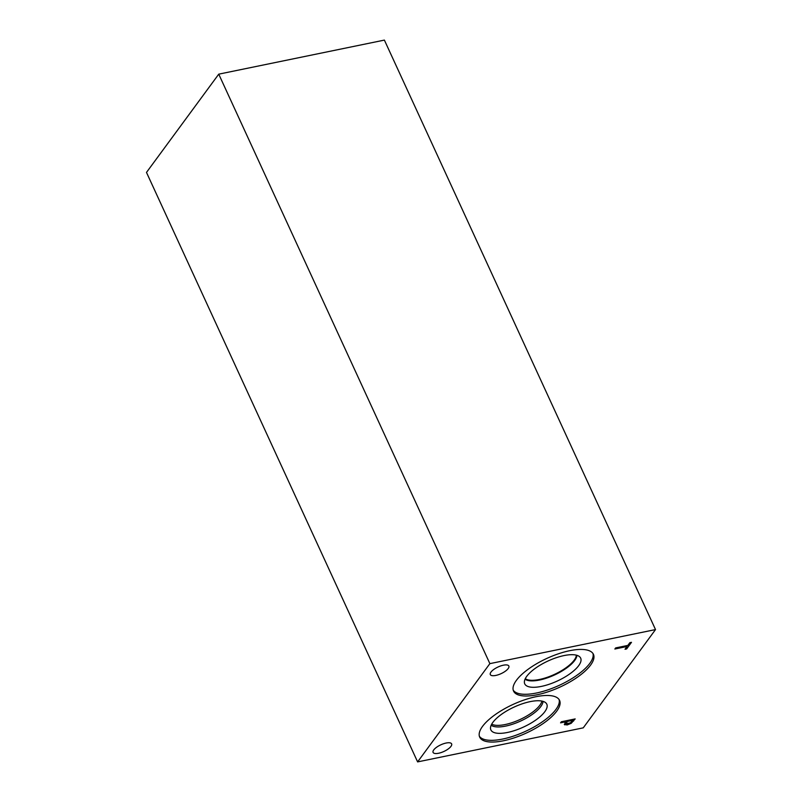 <?xml version="1.0" encoding="UTF-8"?>
<svg xmlns="http://www.w3.org/2000/svg" width="802" height="802" viewBox="0 0 802 802"><rect width="100%" height="100%" fill="white"/><g stroke="black" fill="none" stroke-linecap="round" stroke-linejoin="round"><path stroke-width="1.2" d="M417.611 761.9L146.485 172.42L218.745 74.155L384.389 40.1L655.515 629.58L583.254 727.845L417.611 761.9L489.872 663.635L655.515 629.58M572.788 720.326L567.285 721.459L566.282 723.775L570.523 722.803L572.788 720.326L572.397 719.484M567.285 721.459L566.894 720.617M565.119 721.429L566.282 723.775M564.337 724.126L564.668 724.858L565.721 721.78L560.568 722.843L561.37 721.75L575.174 718.913L571.224 723.294L567.204 724.948L564.397 724.537M565.721 721.78L565.33 720.938M565.771 722.843L564.879 722.923M590.603 665.079A43.96 15.769 -24.7 0 1 548.498 691.655A43.96 15.769 -24.7 0 1 513.561 691.083A43.96 15.769 -24.7 0 1 516.398 680.337A43.96 15.769 -24.7 0 1 558.503 653.77A43.96 15.769 -24.7 0 1 593.44 654.342A43.96 15.769 -24.7 0 1 590.603 665.079M535.816 696.758A43.96 15.769 -24.7 0 1 559.575 700.397A43.96 15.769 -24.7 0 1 544.498 722.582A43.96 15.769 -24.7 0 1 503.445 740.777A43.96 15.769 -24.7 0 1 479.696 737.138A43.96 15.769 -24.7 0 1 494.764 714.953A43.96 15.769 -24.7 0 1 535.816 696.758M446.112 743.033A10.205 3.659 -24.7 0 1 451.626 743.875A10.205 3.659 -24.7 0 1 448.128 749.028A10.205 3.659 -24.7 0 1 438.604 753.248A10.205 3.659 -24.7 0 1 433.08 752.406A10.205 3.659 -24.7 0 1 436.589 747.253A10.205 3.659 -24.7 0 1 446.112 743.033M503.345 665.199A10.205 3.659 -24.7 0 1 508.859 666.051A10.205 3.659 -24.7 0 1 505.36 671.194A10.205 3.659 -24.7 0 1 495.826 675.424A10.205 3.659 -24.7 0 1 490.313 674.572A10.205 3.659 -24.7 0 1 493.811 669.429A10.205 3.659 -24.7 0 1 503.345 665.199M614.863 649.008L615.665 647.916L627.836 645.409L629.861 642.663L631.495 642.332L626.653 648.918L625.019 649.249L627.034 646.502L614.863 649.008M627.034 646.502L626.653 645.66M626.653 648.918L626.121 647.755M541.921 701.078A28.621 10.266 -24.7 0 1 505.16 724.537A28.621 10.266 -24.7 0 1 491.696 724.186M491.175 725.229A29.042 10.416 155.3 0 0 505.621 726.101A29.042 10.416 155.3 0 0 543.054 701.369A29.042 10.416 -24.7 0 1 505.621 726.101A29.042 10.416 -24.7 0 1 491.175 725.229M490.874 729.91A30.777 11.038 155.3 0 0 507.506 732.457A30.777 11.038 155.3 0 0 536.247 719.715A30.777 11.038 155.3 0 0 546.804 704.186A30.777 11.038 155.3 0 0 514.232 707.013A30.777 11.038 155.3 0 0 490.874 729.91A30.777 11.038 155.3 0 0 507.506 732.457A30.777 11.038 155.3 0 0 536.247 719.715A30.777 11.038 155.3 0 0 546.804 704.186M479.365 736.246A43.96 15.769 155.3 0 0 502.653 739.053A43.96 15.769 155.3 0 0 559.104 699.565M576.367 655.164A28.631 10.266 -24.7 0 1 539.475 679.474A28.631 10.266 -24.7 0 1 525.29 678.652M592.969 653.51A43.96 15.769 -24.7 0 1 589.811 663.364A43.96 15.769 -24.7 0 1 548.909 689.519A43.96 15.769 -24.7 0 1 513.23 690.191M578.683 665.65A30.777 11.038 -24.7 0 1 547.756 684.728A30.777 11.038 -24.7 0 1 524.418 682.753A30.777 11.038 -24.7 0 1 526.734 676.337A30.777 11.038 -24.7 0 1 554.753 658.231A30.777 11.038 -24.7 0 1 580.047 657.169A30.777 11.038 -24.7 0 1 578.683 665.65M574.693 660.467A29.042 10.416 -24.7 0 1 549.34 677.139A29.042 10.416 -24.7 0 1 525.039 679.174A29.042 10.416 -24.7 0 0 549.34 677.139A29.042 10.416 -24.7 0 0 574.693 660.457A29.042 10.416 -24.7 0 0 576.919 655.314A29.042 10.416 -24.7 0 1 574.693 660.457M218.745 74.155L489.872 663.635M566.733 722.201L566.082 720.787M567.204 724.948L566.743 723.935M571.224 723.294L570.884 722.542M573.661 720.968L572.929 719.374"/></g></svg>
